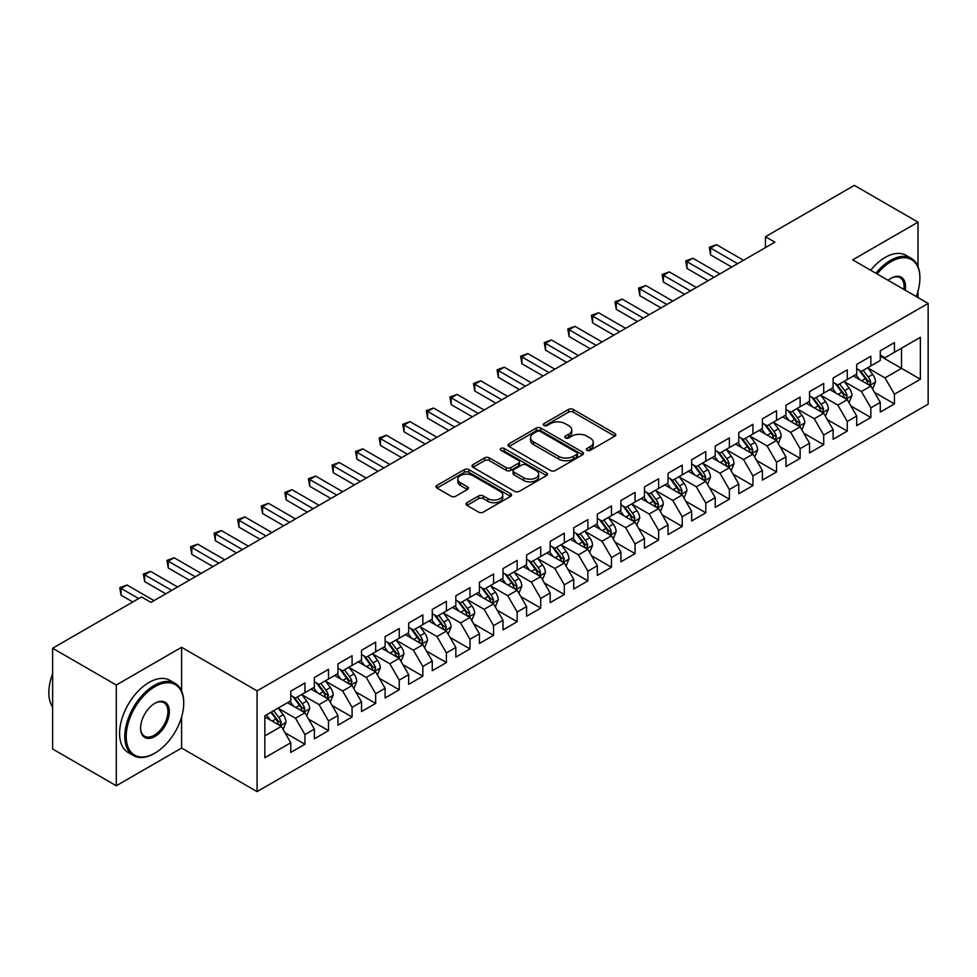 <?xml version="1.0" encoding="UTF-8"?>
<svg xmlns="http://www.w3.org/2000/svg" width="977" height="977" viewBox="0 0 977 977"><rect width="100%" height="100%" fill="white"/><g stroke="black" fill="none" stroke-linecap="round" stroke-linejoin="round"><path stroke-width="1.47" d="M587.018 450.348A2.296 1.319 0 0 0 590.255 450.348L614.851 436.157A3.273 1.893 0 0 0 615.803 434.814A3.273 1.893 0 0 0 614.851 433.483L573.181 409.424A3.273 1.893 0 0 0 568.553 409.424L543.957 423.627A2.296 1.319 0 0 0 543.297 424.568A2.296 1.319 0 0 0 543.957 425.496A2.296 1.319 0 0 0 547.205 425.496L550.381 423.664A10.478 6.045 0 0 1 565.194 423.664L568.675 425.667A10.478 6.045 0 0 1 571.74 429.941A10.478 6.045 0 0 1 568.675 434.215L565.488 436.06A2.296 1.319 0 0 0 564.816 436.988A2.296 1.319 0 0 0 565.488 437.928A2.296 1.319 0 0 0 568.724 437.928L571.911 436.084A10.478 6.045 0 0 1 586.725 436.084L590.193 438.087A10.478 6.045 0 0 1 593.259 442.373A10.478 6.045 0 0 1 590.193 446.648L587.018 448.48A2.296 1.319 0 0 0 586.347 449.42A2.296 1.319 0 0 0 587.018 450.348L587.018 448.48M466.945 502.703A3.273 1.893 0 0 0 465.992 504.034A3.273 1.893 0 0 0 466.945 505.378L478.632 512.119A3.273 1.893 0 0 0 483.261 512.119L510.58 496.353A3.273 1.893 0 0 0 511.533 495.021A3.273 1.893 0 0 0 510.58 493.678L468.911 469.632A3.273 1.893 0 0 0 464.283 469.632L436.975 485.398A3.273 1.893 0 0 0 436.011 486.729A3.273 1.893 0 0 0 436.975 488.073L451.093 496.218A3.273 1.893 0 0 0 455.722 496.218L467.409 489.477A3.273 1.893 0 0 0 468.374 488.134A3.273 1.893 0 0 0 467.409 486.802L460.411 482.76A8.756 5.056 0 0 1 457.847 479.182A8.756 5.056 0 0 1 463.245 474.517A8.756 5.056 0 0 1 472.795 475.604L500.212 491.443A8.756 5.056 0 0 1 502.776 495.021A8.756 5.056 0 0 1 497.378 499.687A8.756 5.056 0 0 1 487.841 498.588L483.261 495.95A3.273 1.893 0 0 0 478.632 495.95L466.945 502.703L466.945 505.378M181.6 690.983L181.6 647.299L116.287 685.011L52.624 648.252L141.518 596.935L150.946 602.382L774.883 242.162L765.443 236.715L765.443 247.608M181.6 647.299L257.061 690.873L928.15 303.42L928.15 404.16L257.061 791.614L257.061 690.873M918.014 266.526L918.014 222.145L852.689 259.858L928.15 303.42M918.014 222.145L854.35 185.386L765.443 236.715M550.613 470.56A3.273 1.893 0 0 0 555.241 470.56L582.561 454.793A3.273 1.893 0 0 0 583.513 453.462A3.273 1.893 0 0 0 582.561 452.119L540.892 428.073A3.273 1.893 0 0 0 536.263 428.073L508.956 443.839A3.273 1.893 0 0 0 507.991 445.17A3.273 1.893 0 0 0 508.956 446.513L550.613 470.56M501.885 450.849A2.296 1.319 0 0 1 504.205 451.166L504.205 448.443L546.57 472.905A3.273 1.893 0 0 1 547.523 474.236A3.273 1.893 0 0 1 546.57 475.579L519.251 491.346A3.273 1.893 0 0 1 514.623 491.346L472.966 467.287L484.653 460.594L484.653 457.871L472.966 464.612A3.273 1.893 0 0 0 472.001 465.956A3.273 1.893 0 0 0 472.966 467.287L472.966 464.612M484.653 460.594A3.273 1.893 0 0 1 489.282 460.594L489.282 457.871A3.273 1.893 0 0 0 484.653 457.871M489.282 457.871L506.184 467.629A3.273 1.893 0 0 0 510.812 467.629L518.555 463.147A3.273 1.893 0 0 0 519.52 461.816A3.273 1.893 0 0 0 518.555 460.472L500.969 450.324A2.296 1.319 0 0 1 500.297 449.383A2.296 1.319 0 0 1 501.714 448.162A2.296 1.319 0 0 1 504.205 448.443M880.277 356.104L901.502 368.353L901.502 348.215L920.371 337.321L894.431 352.294L894.431 342.622L880.277 350.792L880.277 360.464L870.849 365.911L870.849 356.239L856.707 364.409L856.707 374.081L847.267 379.516L847.267 369.856L833.125 378.026L833.125 387.686L823.696 393.133L823.696 383.472L809.542 391.643L809.542 401.303L800.114 406.75L800.114 397.077L785.96 405.247L785.96 414.92L776.532 420.366L776.532 410.694L762.378 418.864L762.378 428.537L752.949 433.971L752.949 424.311L738.807 432.481L738.807 442.141L729.367 447.588L729.367 437.928L715.225 446.098L715.225 455.758L705.785 461.205L705.785 451.533L691.643 459.703L691.643 469.375L682.215 474.822L682.215 465.15L668.06 473.32L668.06 482.992L658.632 488.427L658.632 478.767L644.478 486.937L644.478 496.597L635.05 502.044L635.05 492.384L620.908 500.554L620.908 510.214L611.468 515.661L611.468 505.988L597.326 514.158L597.326 523.831L587.885 529.278L587.885 519.605L573.743 527.775L573.743 537.435L564.315 542.882L564.315 533.222L550.161 541.392L550.161 551.052L540.733 556.499L540.733 546.839L526.579 554.997L526.579 564.669L517.151 570.116L517.151 560.444L502.996 568.614L502.996 578.286L493.568 583.733L493.568 574.061L479.426 582.231L479.426 591.891L469.986 597.338L469.986 587.678L455.844 595.848L455.844 605.508L446.404 610.955L446.404 601.295L432.261 609.453L432.261 619.125L422.833 624.572L422.833 614.899L408.679 623.07L408.679 632.742L399.251 638.189L399.251 628.516L385.097 636.686L385.097 646.347L375.669 651.793L375.669 642.133L361.527 650.303L361.527 659.963L352.086 665.41L352.086 655.75L337.944 663.908L337.944 673.58L328.504 679.027L328.504 669.355L314.362 677.525L314.362 687.197L304.934 692.644L304.934 682.972L290.78 691.142L290.78 700.802L264.84 715.787L264.84 757.712L290.78 742.74L281.352 726.399L264.84 716.874M920.371 337.321L920.371 379.247L894.431 394.219L885.003 377.891L867.906 368.024M874.5 392.388L894.431 403.892L894.431 394.219M894.431 403.892L880.277 412.062L880.277 402.39L870.849 407.836L861.421 391.496L844.323 381.628M850.93 406.005L870.849 417.509L870.849 407.836M870.849 417.509L856.707 425.667L856.707 416.007L847.267 421.453L837.839 405.113L820.741 395.245M827.348 419.609L847.267 431.113L847.267 421.453M847.267 431.113L833.125 439.284L833.125 429.624L823.696 435.07L814.256 418.73L797.159 408.862M803.766 433.226L823.696 444.73L823.696 435.07M823.696 444.73L809.542 452.901L809.542 443.228L800.114 448.675L790.674 432.347L773.576 422.467M780.183 446.843L800.114 458.347L800.114 448.675M800.114 458.347L785.96 466.517L785.96 456.845L776.532 462.292L767.104 445.952L750.006 436.084M756.601 460.46L776.532 471.964L776.532 462.292M776.532 471.964L762.378 480.122L762.378 470.462L752.949 475.909L743.521 459.569L726.424 449.701M733.031 474.065L752.949 485.569L752.949 475.909M752.949 485.569L738.807 493.739L738.807 484.079L729.367 489.526L719.939 473.186L702.842 463.318M709.449 487.682L729.367 499.186L729.367 489.526M729.367 499.186L715.225 507.356L715.225 497.684L705.785 503.131L696.357 486.802L679.259 476.923M685.866 501.299L705.785 512.803L705.785 503.131M705.785 512.803L691.643 520.973L691.643 511.301L682.215 516.748L672.774 500.407L655.677 490.539M662.284 514.916L682.215 526.42L682.215 516.748M682.215 526.42L668.06 534.578L668.06 524.918L658.632 530.364L649.192 514.024L632.107 504.156M638.702 528.52L658.632 540.025L658.632 530.364M658.632 540.025L644.478 548.195L644.478 538.535L635.05 543.981L625.622 527.641L608.524 517.773M615.119 542.137L635.05 553.641L635.05 543.981M635.05 553.641L620.908 561.812L620.908 552.139L611.468 557.586L602.04 541.258L584.942 531.378M591.549 555.754L611.468 567.258L611.468 557.586M611.468 567.258L597.326 575.429L597.326 565.756L587.885 571.203L578.457 554.863L561.36 544.995M567.967 569.371L587.885 580.875L587.885 571.203M587.885 580.875L573.743 589.033L573.743 579.373L564.315 584.82L554.875 568.48L537.777 558.612M544.384 582.976L564.315 594.48L564.315 584.82M564.315 594.48L550.161 602.65L550.161 592.99L540.733 598.437L531.293 582.097L514.207 572.229M520.802 596.593L540.733 608.097L540.733 598.437M540.733 608.097L526.579 616.267L526.579 606.595L517.151 612.042L507.722 595.714L490.625 585.834M497.22 610.21L517.151 621.714L517.151 612.042M517.151 621.714L502.996 629.884L502.996 620.212L493.568 625.659L484.14 609.318L467.043 599.451M473.65 623.827L493.568 635.331L493.568 625.659M493.568 635.331L479.426 643.489L479.426 633.829L469.986 639.276L460.558 622.935L443.46 613.067M450.067 637.431L469.986 648.936L469.986 639.276M469.986 648.936L455.844 657.106L455.844 647.446L446.404 652.892L436.975 636.552L419.878 626.684M426.485 651.048L446.404 662.553L446.404 652.892M446.404 662.553L432.261 670.723L432.261 661.05L422.833 666.497L413.393 650.169L396.296 640.289M402.903 664.665L422.833 676.169L422.833 666.497M422.833 676.169L408.679 684.34L408.679 674.667L399.251 680.114L389.823 663.774L372.725 653.906M379.32 678.282L399.251 689.786L399.251 680.114M399.251 689.786L385.097 697.944L385.097 688.284L375.669 693.731L366.241 677.391L349.143 667.523M355.75 691.887L375.669 703.391L375.669 693.731M375.669 703.391L361.527 711.561L361.527 701.901L352.086 707.348L342.658 691.008L325.561 681.14M332.168 705.504L352.086 717.008L352.086 707.348M352.086 717.008L337.944 725.178L337.944 715.506L328.504 720.953L319.076 704.625L301.978 694.745M308.585 719.121L328.504 730.625L328.504 720.953M328.504 730.625L314.362 738.795L314.362 729.123L304.934 734.57L295.494 718.229L278.396 708.362M285.003 732.738L304.934 744.242L304.934 734.57M304.934 744.242L290.78 752.4L290.78 742.74M290.78 695.368L295.494 698.079L304.934 692.644M264.84 735.925L281.352 726.399M314.362 681.751L319.076 684.474L328.504 679.027M295.494 718.229L304.934 712.783L287.482 702.707M314.362 729.123L304.934 712.783M337.944 668.134L342.658 670.857L352.086 665.41M319.076 704.625L328.504 699.178L311.065 689.103M337.944 715.506L328.504 699.178M361.527 654.517L366.241 657.24L375.669 651.793M342.658 691.008L352.086 685.561L334.635 675.486M361.527 701.901L352.086 685.561M385.097 640.912L389.823 643.635L399.251 638.189M366.241 677.391L375.669 671.944L358.217 661.869M385.097 688.284L375.669 671.944M408.679 627.295L413.393 630.018L422.833 624.572M389.823 663.774L399.251 658.327L381.799 648.264M408.679 674.667L399.251 658.327M432.261 613.678L436.975 616.402L446.404 610.955M413.393 650.169L422.833 644.722L405.382 634.647M432.261 661.05L422.833 644.722M455.844 600.061L460.558 602.785L469.986 597.338M436.975 636.552L446.404 631.105L428.964 621.03M455.844 647.446L446.404 631.105M479.426 586.456L484.14 589.18L493.568 583.733M460.558 622.935L469.986 617.488L452.534 607.413M479.426 633.829L469.986 617.488M502.996 572.84L507.722 575.563L517.151 570.116M484.14 609.318L493.568 603.871L476.117 593.808M502.996 620.212L493.568 603.871M526.579 559.223L531.293 561.946L540.733 556.499M507.722 595.714L517.151 590.267L499.699 580.191M526.579 606.595L517.151 590.267M550.161 545.606L554.875 548.329L564.315 542.882M531.293 582.097L540.733 576.65L523.281 566.575M550.161 592.99L540.733 576.65M573.743 532.001L578.457 534.724L587.885 529.278M554.875 568.48L564.315 563.033L546.864 552.958M573.743 579.373L564.315 563.033M597.326 518.384L602.04 521.107L611.468 515.661M578.457 554.863L587.885 549.416L570.446 539.353M597.326 565.756L587.885 549.416M620.908 504.767L625.622 507.49L635.05 502.044M602.04 541.258L611.468 535.811L594.016 525.736M620.908 552.139L611.468 535.811M644.478 491.15L649.192 493.873L658.632 488.427M625.622 527.641L635.05 522.194L617.598 512.119M644.478 538.535L635.05 522.194M668.06 477.545L672.774 480.269L682.215 474.822M649.192 514.024L658.632 508.577L641.181 498.502M668.06 524.918L658.632 508.577M691.643 463.928L696.357 466.652L705.785 461.205M672.774 500.407L682.215 494.973L664.763 484.897M691.643 511.301L682.215 494.973M715.225 450.312L719.939 453.035L729.367 447.588M696.357 486.802L705.785 481.356L688.345 471.28M715.225 497.684L705.785 481.356M738.807 436.695L743.521 439.418L752.949 433.971M719.939 473.186L729.367 467.739L711.915 457.663M738.807 484.079L729.367 467.739M762.378 423.09L767.104 425.813L776.532 420.366M743.521 459.569L752.949 454.122L735.498 444.046M762.378 470.462L752.949 454.122M785.96 409.473L790.674 412.196L800.114 406.75M767.104 445.952L776.532 440.517L759.08 430.442M785.96 456.845L776.532 440.517M809.542 395.856L814.256 398.579L823.696 393.133M790.674 432.347L800.114 426.9L782.662 416.825M809.542 443.228L800.114 426.9M833.125 382.239L837.839 384.962L847.267 379.516M814.256 418.73L823.696 413.283L806.245 403.208M833.125 429.624L823.696 413.283M856.707 368.634L861.421 371.358L870.849 365.911M837.839 405.113L847.267 399.666L829.815 389.591M856.707 416.007L847.267 399.666M880.277 355.017L885.003 357.741L894.431 352.294M861.421 391.496L870.849 386.062L853.397 375.986M880.277 402.39L870.849 386.062M52.624 648.252L52.624 749.005L116.287 785.764L181.6 748.052L257.061 791.614M116.287 685.011L116.287 785.764M918.014 297.57L918.014 291.158M885.003 377.891L901.502 368.353L920.371 379.247M181.6 748.052L181.6 717.008M587.934 450.678L590.193 449.371A10.478 6.045 0 0 0 593.259 445.085L593.259 442.373M571.74 429.941L571.74 432.664A10.478 6.045 0 0 1 568.675 436.939L566.404 438.246M614.802 436.182L573.181 412.147A3.273 1.893 0 0 0 568.553 412.147L544.873 425.825M582.561 452.119L582.561 454.793L540.892 430.796A3.273 1.893 0 0 0 536.263 430.796L508.993 446.538M576.772 454.39A2.296 1.319 0 0 0 577.444 453.462A2.296 1.319 0 0 0 576.772 452.522L540.196 431.407A2.296 1.319 0 0 0 536.959 431.407L533.601 433.348A10.478 6.045 0 0 0 530.535 437.623A10.478 6.045 0 0 0 533.601 441.897L558.6 456.332A10.478 6.045 0 0 0 573.414 456.332L576.772 454.39L576.772 457.114A2.296 1.319 0 0 0 577.444 456.186L577.444 453.462M530.535 437.623L530.535 440.346A10.478 6.045 0 0 0 533.601 444.62L533.601 441.897M576.772 457.114L573.414 459.056A10.478 6.045 0 0 1 558.6 459.056L533.601 444.62M489.282 460.594L506.184 470.352A3.273 1.893 0 0 0 510.812 470.352L518.555 465.87A3.273 1.893 0 0 0 519.52 464.539L519.52 461.816M504.205 451.166L546.522 475.604M523.709 477.741A8.756 5.056 0 0 0 533.247 478.84A8.756 5.056 0 0 0 538.657 474.175A8.756 5.056 0 0 0 536.092 470.596L526.432 465.015A3.273 1.893 0 0 0 521.803 465.015L514.049 469.497A3.273 1.893 0 0 0 513.084 470.829A3.273 1.893 0 0 0 514.049 472.172L523.709 477.741L523.709 480.464A8.756 5.056 0 0 0 533.247 481.563A8.756 5.056 0 0 0 538.657 476.898L538.657 474.175M513.084 470.829L513.084 473.552A3.273 1.893 0 0 0 514.049 474.895L514.049 472.172M523.709 480.464L514.049 474.895M502.776 495.021L502.776 497.745A8.756 5.056 0 0 1 497.378 502.41A8.756 5.056 0 0 1 487.841 501.311L483.261 498.673A3.273 1.893 0 0 0 478.632 498.673L466.994 505.402M457.847 479.182L457.847 481.905A8.756 5.056 0 0 0 460.411 485.484L460.411 482.76M467.36 489.501L460.411 485.484M510.531 496.377L468.911 472.355A3.273 1.893 0 0 0 464.283 472.355L437.012 488.097M872.595 389.078L875.514 381.946A8.842 5.105 -120 0 0 872.693 374.423L867.686 367.731M859.711 379.626L855.901 374.545M869.188 385.097L870.751 382.325A8.842 5.105 -120 0 0 868.223 377.012L863.204 370.32M860.346 370.735L866.538 378.991A4.506 2.601 60 0 1 867.356 380.358L870.751 382.325M858.795 369.843L865.39 378.636A8.842 5.105 60 0 1 867.918 383.949L868.101 384.462M737.623 263.668L710.572 248.048L716.471 244.653L743.521 260.261M731.724 267.075L710.572 254.863L710.572 248.048L709.278 247.303L716.471 244.653M710.572 254.863L709.278 247.303M849.013 402.695L851.944 395.563A8.842 5.105 -120 0 0 849.123 388.028L844.104 381.348M836.129 393.23L832.319 388.15M845.606 398.714L847.169 395.929A8.842 5.105 -120 0 0 844.641 390.617L839.634 383.937M836.764 384.352L842.956 392.607A4.506 2.601 60 0 1 843.774 393.975L847.169 395.929M835.213 383.448L841.808 392.253A8.842 5.105 60 0 1 844.336 397.566L844.519 398.079M825.431 416.312L828.362 409.168A8.842 5.105 -120 0 0 825.541 401.645L820.533 394.964M812.546 406.847L808.736 401.767M822.023 412.318L823.587 409.546A8.842 5.105 -120 0 0 821.059 404.234L816.051 397.541M813.194 397.969L819.373 406.224A4.506 2.601 60 0 1 820.192 407.592L823.587 409.546M811.631 397.065L818.225 405.87A8.842 5.105 60 0 1 820.753 411.183L820.936 411.696M714.04 277.285L687.002 261.665L692.888 258.258L719.939 273.878M708.142 280.68L687.002 268.467L687.002 261.665L685.695 260.92L692.888 258.258M687.002 268.467L685.695 260.92M690.458 290.89L663.42 275.282L669.306 271.875L696.357 287.494M684.572 294.297L663.42 282.084L663.42 275.282L662.125 274.537L669.306 271.875M663.42 282.084L662.125 274.537M916.243 296.544A40.68 23.485 120 0 0 919.894 278.237A40.68 23.485 120 0 0 891.134 261.628A40.68 23.485 120 0 0 877.102 273.951M875.868 273.242A41.681 24.071 -60 0 1 890.426 260.395A41.681 24.071 -60 0 1 911.26 258.331A41.681 24.071 -60 0 1 919.894 277.419A41.681 24.071 -60 0 1 919.894 277.834M888.142 280.326A20.346 11.748 -60 0 1 891.134 278.237L891.134 278.237A20.346 11.748 -60 0 1 905.203 290.169M903.884 289.412A19.345 11.162 120 0 0 900.098 277.688A19.345 11.162 120 0 0 890.768 278.445M870.678 270.238A41.681 24.071 -60 0 1 885.235 257.403A41.681 24.071 -60 0 1 906.082 255.339L911.26 258.331M154.256 753.499L154.964 753.084A40.68 23.485 120 0 0 183.725 703.257A40.68 23.485 120 0 0 154.964 686.648A40.68 23.485 120 0 0 126.192 736.475A40.68 23.485 120 0 0 154.964 753.084L154.256 753.499A41.681 24.071 -60 0 1 133.409 755.563A41.681 24.071 -60 0 1 127.022 722.162A41.681 24.071 -60 0 1 154.256 685.427A41.681 24.071 -60 0 1 175.091 683.363A41.681 24.071 -60 0 1 183.725 702.439A41.681 24.071 -60 0 1 183.725 702.854M154.964 703.257L154.964 703.257A20.346 11.748 -60 0 1 169.339 711.561A20.346 11.748 -60 0 1 154.964 736.475A20.346 11.748 -60 0 1 140.578 728.17A20.346 11.748 -60 0 1 154.964 703.257L154.964 703.257M140.578 727.755A19.345 11.162 120 0 0 144.584 736.206A19.345 11.162 120 0 0 154.256 735.254A19.345 11.162 120 0 0 166.884 718.205A19.345 11.162 120 0 0 163.928 702.707A19.345 11.162 120 0 0 154.598 703.464M52.624 707.116A41.681 24.071 -60 0 1 52.624 673.8M133.409 755.563L128.219 752.559A41.681 24.071 -60 0 1 121.832 719.157A41.681 24.071 -60 0 1 149.066 682.422A41.681 24.071 -60 0 1 169.913 680.358L175.091 683.363M801.861 429.917L804.779 422.785A8.842 5.105 -120 0 0 801.958 415.262L796.951 408.569M788.964 420.464L785.154 415.384M798.441 425.935L800.004 423.163A8.842 5.105 -120 0 0 797.476 417.851L792.469 411.158M789.611 411.573L795.791 419.841A4.506 2.601 60 0 1 796.609 421.209L800.004 423.163M788.06 410.682L794.643 419.487A8.842 5.105 60 0 1 797.183 424.8L797.354 425.313M778.278 443.534L781.197 436.401A8.842 5.105 -120 0 0 778.376 428.879L773.369 422.186M765.382 434.081L761.584 429.001M774.871 439.552L776.422 436.78A8.842 5.105 -120 0 0 773.894 431.455L768.887 424.775M766.029 425.19L772.221 433.446A4.506 2.601 60 0 1 773.039 434.814L776.422 436.78M764.478 424.299L771.073 433.092A8.842 5.105 60 0 1 773.601 438.404L773.772 438.917M666.888 304.506L639.837 288.899L645.736 285.492L672.774 301.099M660.989 307.914L639.837 295.701L639.837 288.899L638.543 288.142L645.736 285.492M639.837 295.701L638.543 288.142M643.306 318.123L616.255 302.504L622.154 299.109L649.192 314.716M637.407 321.531L616.255 309.318L616.255 302.504L614.96 301.759L622.154 299.109M616.255 309.318L614.96 301.759M754.696 457.151L757.615 450.018A8.842 5.105 -120 0 0 754.794 442.483L749.786 435.803M741.812 447.686L738.001 442.605M751.289 453.169L752.852 450.385A8.842 5.105 -120 0 0 750.324 445.072L745.304 438.392M742.447 438.807L748.638 447.063A4.506 2.601 60 0 1 749.457 448.431L752.852 450.385M740.896 437.904L747.49 446.709A8.842 5.105 60 0 1 750.018 452.021L750.202 452.534M619.723 331.74L592.673 316.121L598.571 312.713L625.622 328.333M613.825 335.135L592.673 322.923L592.673 316.121L591.378 315.376L598.571 312.713M592.673 322.923L591.378 315.376M731.114 470.767L734.032 463.623A8.842 5.105 -120 0 0 731.223 456.1L726.204 449.42M718.229 461.303L714.419 456.222M727.706 466.774L729.269 464.002A8.842 5.105 -120 0 0 726.741 458.689L721.734 451.997M718.864 452.424L725.056 460.68A4.506 2.601 60 0 1 725.874 462.048L729.269 464.002M717.313 451.521L723.908 460.326A8.842 5.105 60 0 1 726.436 465.638L726.619 466.151M596.141 345.345L569.102 329.738L574.989 326.33L602.04 341.95M590.242 348.752L569.102 336.54L569.102 329.738L567.796 328.993L574.989 326.33M569.102 336.54L567.796 328.993M707.531 484.372L710.462 477.24A8.842 5.105 -120 0 0 707.641 469.717L702.634 463.025M694.647 474.92L690.837 469.839M704.124 480.391L705.687 477.619A8.842 5.105 -120 0 0 703.159 472.306L698.152 465.614M695.294 466.029L701.474 474.297A4.506 2.601 60 0 1 702.292 475.665L705.687 477.619M693.731 465.137L700.326 473.93A8.842 5.105 60 0 1 702.854 479.255L703.037 479.768M572.559 358.962L545.52 343.354L551.407 339.947L578.457 355.555M566.672 362.369L545.52 350.157L545.52 343.354L544.226 342.597L551.407 339.947M545.52 350.157L544.226 342.597M683.961 497.989L686.88 490.857A8.842 5.105 -120 0 0 684.059 483.334L679.052 476.642M671.065 488.537L667.254 483.444M680.542 494.008L682.105 491.236A8.842 5.105 -120 0 0 679.577 485.911L674.57 479.231M671.712 479.646L677.891 487.902A4.506 2.601 60 0 1 678.71 489.269L682.105 491.236M670.161 478.754L676.743 487.547A8.842 5.105 60 0 1 679.284 492.86L679.455 493.373M548.989 372.579L521.938 356.959L527.836 353.564L554.875 369.172M543.09 375.986L521.938 363.774L521.938 356.959L520.643 356.214L527.836 353.564M521.938 363.774L520.643 356.214M660.379 511.606L663.298 504.474A8.842 5.105 -120 0 0 660.476 496.939L655.469 490.259M647.482 502.141L643.684 497.061M656.959 507.625L658.522 504.84A8.842 5.105 -120 0 0 655.994 499.528L650.987 492.848M648.13 493.263L654.321 501.519A4.506 2.601 60 0 1 655.14 502.886L658.522 504.84M646.579 492.359L653.173 501.164A8.842 5.105 60 0 1 655.701 506.477L655.872 506.99M525.406 386.196L498.355 370.576L504.254 367.169L531.293 382.789M519.508 389.591L498.355 377.378L498.355 370.576L497.061 369.831L504.254 367.169M498.355 377.378L497.061 369.831M636.796 525.211L639.715 518.079A8.842 5.105 -120 0 0 636.894 510.556L631.887 503.876M623.912 515.758L620.102 510.678M633.389 521.23L634.952 518.457A8.842 5.105 -120 0 0 632.412 513.145L627.405 506.452M624.547 506.88L630.739 515.135A4.506 2.601 60 0 1 631.557 516.503L634.952 518.457M622.996 505.976L629.591 514.781A8.842 5.105 60 0 1 632.119 520.094L632.302 520.607M501.824 399.801L474.773 384.193L480.672 380.786L507.722 396.406M495.925 403.208L474.773 390.995L474.773 384.193L473.479 383.436L480.672 380.786M474.773 390.995L473.479 383.436M613.214 538.828L616.133 531.696A8.842 5.105 -120 0 0 613.312 524.173L608.305 517.48M600.33 529.375L596.52 524.295M609.807 534.846L611.37 532.074A8.842 5.105 -120 0 0 608.842 526.762L603.823 520.069M600.965 520.485L607.157 528.752A4.506 2.601 60 0 1 607.975 530.12L611.37 532.074M599.414 519.593L606.009 528.386A8.842 5.105 60 0 1 608.537 533.711L608.72 534.224M478.242 413.418L451.191 397.81L457.089 394.403L484.14 410.01M472.343 416.825L451.191 404.612L451.191 397.81L449.896 397.053L457.089 394.403M451.191 404.612L449.896 397.053M589.632 552.445L592.563 545.313A8.842 5.105 -120 0 0 589.742 537.79L584.735 531.097M576.748 542.992L572.937 537.9M586.224 548.463L587.788 545.691A8.842 5.105 -120 0 0 585.26 540.366L580.253 533.686M577.395 534.101L583.574 542.357A4.506 2.601 60 0 1 584.393 543.725L587.788 545.691M575.832 533.21L582.426 542.003A8.842 5.105 60 0 1 584.954 547.315L585.138 547.828M454.659 427.034L427.621 411.415L433.507 408.02L460.558 423.627M448.773 430.442L427.621 418.229L427.621 411.415L426.314 410.67L433.507 408.02M427.621 418.229L426.314 410.67M566.049 566.062L568.98 558.929A8.842 5.105 -120 0 0 566.159 551.394L561.152 544.714M553.165 556.597L549.355 551.516M562.642 562.08L564.205 559.296A8.842 5.105 -120 0 0 561.677 553.983L556.67 547.303M553.812 547.718L559.992 555.974A4.506 2.601 60 0 1 560.81 557.342L564.205 559.296M552.249 546.815L558.844 555.62A8.842 5.105 60 0 1 561.372 560.932L561.555 561.445M431.077 440.651L404.038 425.032L409.937 421.624L436.975 437.244M425.19 444.046L404.038 431.834L404.038 425.032L402.744 424.287L409.937 421.624M404.038 431.834L402.744 424.287M542.479 579.666L545.398 572.534A8.842 5.105 -120 0 0 542.577 565.011L537.57 558.331M529.583 570.214L525.773 565.133M539.06 575.685L540.623 572.913A8.842 5.105 -120 0 0 538.095 567.6L533.088 560.908M530.23 561.335L536.422 569.591A4.506 2.601 60 0 1 537.228 570.959L540.623 572.913M528.679 560.432L535.274 569.237A8.842 5.105 60 0 1 537.802 574.549L537.973 575.062M407.507 454.256L380.456 438.649L386.355 435.241L413.393 450.861M401.608 457.663L380.456 445.451L380.456 438.649L379.161 437.891L386.355 435.241M380.456 445.451L379.161 437.891M518.897 593.283L521.816 586.151A8.842 5.105 -120 0 0 518.995 578.628L513.987 571.936M506.001 583.831L502.202 578.75M515.49 589.302L517.053 586.53A8.842 5.105 -120 0 0 514.513 581.217L509.505 574.525M506.648 574.94L512.84 583.208A4.506 2.601 60 0 1 513.658 584.564L517.053 586.53M505.097 574.049L511.692 582.842A8.842 5.105 60 0 1 514.22 588.166L514.39 588.679M383.924 467.873L356.874 452.266L362.772 448.858L389.823 464.466M378.026 471.28L356.874 459.068L356.874 452.266L355.579 451.508L362.772 448.858M356.874 459.068L355.579 451.508M495.315 606.9L498.233 599.768A8.842 5.105 -120 0 0 495.412 592.245L490.405 585.553M482.43 597.448L478.62 592.355M491.907 602.919L493.47 600.147A8.842 5.105 -120 0 0 490.942 594.822L485.923 588.142M483.065 588.557L489.257 596.813A4.506 2.601 60 0 1 490.075 598.18L493.47 600.147M481.514 587.665L488.109 596.458A8.842 5.105 60 0 1 490.637 601.771L490.82 602.284M360.342 481.49L333.291 465.87L339.19 462.475L366.241 478.083M354.443 484.897L333.291 472.685L333.291 465.87L331.997 465.125L339.19 462.475M333.291 472.685L331.997 465.125M471.732 620.517L474.663 613.385A8.842 5.105 -120 0 0 471.842 605.85L466.823 599.17M458.848 611.052L455.038 605.972M468.325 616.524L469.888 613.751A8.842 5.105 -120 0 0 467.36 608.439L462.353 601.759M459.483 602.174L465.675 610.43A4.506 2.601 60 0 1 466.493 611.797L469.888 613.751M457.932 601.27L464.527 610.075A8.842 5.105 60 0 1 467.055 615.388L467.238 615.901M336.76 495.107L309.721 479.487L315.608 476.08L342.658 491.7M330.861 498.502L309.721 486.29L309.721 479.487L308.414 478.742L315.608 476.08M309.721 486.29L308.414 478.742M448.15 634.122L451.081 626.99A8.842 5.105 -120 0 0 448.26 619.467L443.253 612.787M435.266 624.669L431.455 619.589M444.743 630.141L446.306 627.368A8.842 5.105 -120 0 0 443.778 622.056L438.771 615.363M435.913 615.779L442.092 624.047A4.506 2.601 60 0 1 442.911 625.414L446.306 627.368M434.35 614.887L440.945 623.692A8.842 5.105 60 0 1 443.473 629.005L443.656 629.518M313.177 508.712L286.139 493.104L292.025 489.697L319.076 505.317M307.291 512.119L286.139 499.906L286.139 493.104L284.844 492.347L292.025 489.697M286.139 499.906L284.844 492.347M424.58 647.739L427.499 640.607A8.842 5.105 -120 0 0 424.677 633.084L419.67 626.391M411.683 638.286L407.873 633.206M421.16 643.758L422.723 640.985A8.842 5.105 -120 0 0 420.195 635.673L415.188 628.98M412.331 629.396L418.51 637.651A4.506 2.601 60 0 1 419.328 639.019L422.723 640.985M410.78 628.504L417.362 637.297A8.842 5.105 60 0 1 419.902 642.622L420.073 643.135M289.607 522.329L262.557 506.709L268.455 503.314L295.494 518.921M283.709 525.736L262.557 513.523L262.557 506.709L261.262 505.964L268.455 503.314M262.557 513.523L261.262 505.964M400.997 661.356L403.916 654.224A8.842 5.105 -120 0 0 401.095 646.701L396.088 640.008M388.101 651.903L384.303 646.811M397.59 657.374L399.141 654.602A8.842 5.105 -120 0 0 396.613 649.278L391.606 642.597M388.748 643.013L394.94 651.268A4.506 2.601 60 0 1 395.758 652.636L399.141 654.602M387.197 642.109L393.792 650.914A8.842 5.105 60 0 1 396.32 656.226L396.491 656.739M266.025 535.946L238.974 520.326L244.873 516.931L271.911 532.538M260.126 539.353L238.974 527.14L238.974 520.326L237.68 519.581L244.873 516.931M238.974 527.14L237.68 519.581M377.415 674.973L380.334 667.828A8.842 5.105 -120 0 0 377.513 660.305L372.506 653.625M364.531 665.508L360.721 660.428M374.008 670.979L375.571 668.207A8.842 5.105 -120 0 0 373.043 662.894L368.024 656.214M365.166 656.629L371.358 664.885A4.506 2.601 60 0 1 372.176 666.253L375.571 668.207M363.615 655.726L370.21 664.531A8.842 5.105 60 0 1 372.738 669.843L372.921 670.356M242.443 549.562L215.392 533.943L221.29 530.535L248.341 546.155M236.544 552.958L215.392 540.745L215.392 533.943L214.097 533.198L221.29 530.535M215.392 540.745L214.097 533.198M353.833 688.577L356.752 681.445A8.842 5.105 -120 0 0 353.943 673.922L348.923 667.242M340.949 679.125L337.138 674.045M350.425 684.596L351.989 681.824A8.842 5.105 -120 0 0 349.461 676.511L344.454 669.819M341.584 670.234L347.775 678.502A4.506 2.601 60 0 1 348.594 679.87L351.989 681.824M340.033 669.343L346.627 678.148A8.842 5.105 60 0 1 349.155 683.46L349.339 683.973M218.86 563.167L191.822 547.56L197.708 544.152L224.759 559.772M212.962 566.575L191.822 554.362L191.822 547.56L190.515 546.802L197.708 544.152M191.822 554.362L190.515 546.802M330.25 702.194L333.181 695.062A8.842 5.105 -120 0 0 330.36 687.539L325.353 680.847M317.366 692.742L313.556 687.661M326.843 698.213L328.406 695.441A8.842 5.105 -120 0 0 325.878 690.128L320.871 683.436M318.013 683.851L324.193 692.107A4.506 2.601 60 0 1 325.011 693.475L328.406 695.441M316.45 682.96L323.045 691.753A8.842 5.105 60 0 1 325.573 697.077L325.756 697.578M195.278 576.784L168.239 561.164L174.126 557.769L201.177 573.377M189.391 580.191L168.239 567.979L168.239 561.164L166.945 560.419L174.126 557.769M168.239 567.979L166.945 560.419M306.68 715.811L309.599 708.679A8.842 5.105 -120 0 0 306.778 701.156L301.771 694.464M293.784 706.359L289.974 701.266M303.261 711.83L304.824 709.058A8.842 5.105 -120 0 0 302.296 703.733L297.289 697.053M294.431 697.468L300.611 705.724A4.506 2.601 60 0 1 301.429 707.092L304.824 709.058M292.88 696.564L299.463 705.37A8.842 5.105 60 0 1 302.003 710.682L302.174 711.195M171.708 590.401L144.657 574.781L150.556 571.386L177.594 586.994M165.809 593.808L144.657 581.596L144.657 574.781L143.363 574.036L150.556 571.386M144.657 581.596L143.363 574.036M283.098 729.428L286.017 722.284A8.842 5.105 -120 0 0 283.196 714.761L278.189 708.081M270.202 719.964L266.403 714.883M279.678 725.435L281.242 722.662A8.842 5.105 -120 0 0 278.714 717.35L273.707 710.67M271.496 711.94L277.041 719.341A4.506 2.601 60 0 1 277.859 720.708L281.242 722.662M270.873 712.294L275.893 718.987A8.842 5.105 60 0 1 278.421 724.299L278.592 724.812M138.685 598.571L121.075 588.398L126.973 584.991L154.012 600.611M132.799 601.966L121.075 595.201L121.075 588.398L119.78 587.653L126.973 584.991M121.075 595.201L119.78 587.653M590.193 449.371L590.193 446.648M565.488 437.928L565.488 436.06M568.675 436.939L568.675 434.215M543.957 425.496L543.957 423.627M568.553 412.147L568.553 409.424M573.181 412.147L573.181 409.424M614.851 436.157L614.851 433.483M508.956 446.513L508.956 443.839M536.263 430.796L536.263 428.073M540.892 430.796L540.892 428.073M558.6 459.056L558.6 456.332M573.414 459.056L573.414 456.332M506.184 470.352L506.184 467.629M510.812 470.352L510.812 467.629M518.555 465.87L518.555 463.147M546.57 475.579L546.57 472.905M478.632 498.673L478.632 495.95M483.261 498.673L483.261 495.95M487.841 501.311L487.841 498.588M467.409 489.477L467.409 486.802M436.975 488.073L436.975 485.398M464.283 472.355L464.283 469.632M468.911 472.355L468.911 469.632M510.58 496.353L510.58 493.678M869.738 385.414L875.465 382.117M868.223 377.012L872.693 374.423M861.702 380.774L865.39 378.636M846.167 399.031L851.883 395.734M844.641 390.617L849.123 388.028M838.119 394.39L841.808 392.253M822.585 412.648L828.301 409.339M821.059 404.234L825.541 401.645M814.537 407.995L818.225 405.87M799.003 426.253L804.718 422.956M797.476 417.851L801.958 415.262M790.955 421.612L794.643 419.487M775.42 439.87L781.136 436.572M773.894 431.455L778.376 428.879M767.372 435.229L771.073 433.092M751.838 453.487L757.566 450.189M750.324 445.072L754.794 442.483M743.802 448.846L747.49 446.709M728.268 467.104L733.983 463.794M726.741 458.689L731.223 456.1M720.22 462.451L723.908 460.326M704.686 480.708L710.401 477.411M703.159 472.306L707.641 469.717M696.638 476.068L700.326 473.93M681.103 494.325L686.819 491.028M679.577 485.911L684.059 483.334M673.055 489.685L676.743 487.547M657.521 507.942L663.236 504.645M655.994 499.528L660.476 496.939M649.473 503.302L653.173 501.164M633.939 521.559L639.654 518.25M632.412 513.145L636.894 510.556M625.891 516.906L629.591 514.781M610.356 535.164L616.084 531.867M608.842 526.762L613.312 524.173M602.32 530.523L606.009 528.386M586.786 548.781L592.502 545.484M585.26 540.366L589.742 537.79M578.738 544.14L582.426 542.003M563.204 562.398L568.919 559.1M561.677 553.983L566.159 551.394M555.156 557.745L558.844 555.62M539.622 576.015L545.337 572.705M538.095 567.6L542.577 565.011M531.573 571.362L535.274 569.237M516.039 589.62L521.755 586.322M514.513 581.217L518.995 578.628M507.991 584.979L511.692 582.842M492.457 603.236L498.185 599.939M490.942 594.822L495.412 592.245M484.421 598.596L488.109 596.458M468.887 616.853L474.602 613.556M467.36 608.439L471.842 605.85M460.839 612.2L464.527 610.075M445.304 630.47L451.02 627.161M443.778 622.056L448.26 619.467M437.256 625.817L440.945 623.692M421.722 644.075L427.438 640.778M420.195 635.673L424.677 633.084M413.674 639.434L417.362 637.297M398.14 657.692L403.855 654.395M396.613 649.278L401.095 646.701M390.092 653.051L393.792 650.914M374.557 671.309L380.285 667.999M373.043 662.894L377.513 660.305M366.522 666.656L370.21 664.531M350.987 684.926L356.703 681.616M349.461 676.511L353.943 673.922M342.939 680.273L346.627 678.148M327.405 698.531L333.12 695.233M325.878 690.128L330.36 687.539M319.357 693.89L323.045 691.753M303.823 712.148L309.538 708.85M302.296 703.733L306.778 701.156M295.775 707.507L299.463 705.37M280.24 725.764L285.956 722.455M278.714 717.35L283.196 714.761M272.192 721.111L275.893 718.987M919.894 278.237L919.894 277.419M183.725 703.257L183.725 702.439"/></g></svg>
